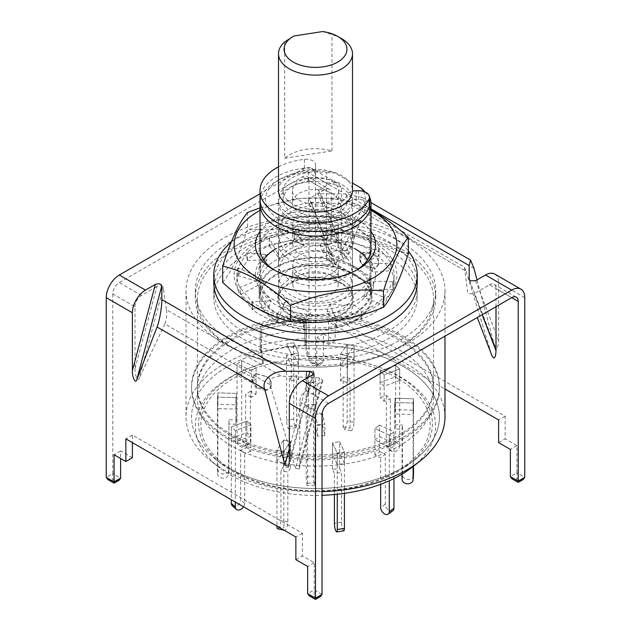 <?xml version="1.0" encoding="UTF-8"?>
<svg xmlns="http://www.w3.org/2000/svg" width="631" height="631" viewBox="0 0 631 631"><rect width="100%" height="100%" fill="white"/><g stroke="black" fill="none" stroke-linecap="round" stroke-linejoin="round"><path stroke-width="0.47" stroke-dasharray="3.15 2.37" d="M342.27 283.532A37.86 21.856 0 0 0 305.049 277.979A37.86 21.856 0 0 0 278.61 294.085A37.86 21.856 0 0 0 288.73 314.443A37.86 21.856 0 0 0 333.838 318.103A37.86 21.856 0 0 0 352.39 294.085A37.86 21.856 0 0 0 342.27 283.532M359.733 259.246C359.867 262.22 361.524 264.357 364.718 265.667A118.084 68.18 0 0 1 373.41 268.222L374.893 268.443L378.072 264.641L378.072 261.849C377.985 258.836 376.431 256.58 373.41 255.074A118.084 68.18 180 0 0 364.718 252.518L360.017 254.798L359.733 259.246L360.364 253.875L365.057 251.588L364.718 252.518M398.997 340.062A118.084 68.18 0 0 0 270.313 325.28A118.084 68.18 0 0 0 197.416 388.262A118.084 68.18 0 0 0 232.003 436.471A118.084 68.18 0 0 0 360.687 451.252A118.084 68.18 0 0 0 433.584 388.262A118.084 68.18 0 0 0 398.997 340.062M232.003 347.192A118.084 68.18 180 0 1 197.416 298.984A118.084 68.18 180 0 1 270.313 236.002A118.084 68.18 180 0 1 398.997 250.775A118.084 68.18 180 0 1 433.584 298.984A118.084 68.18 180 0 1 360.687 361.973A118.084 68.18 180 0 1 232.003 347.192M400.511 241.783A120.221 69.41 0 0 0 269.492 226.734A120.221 69.41 0 0 0 195.279 290.859A120.221 69.41 0 0 0 230.489 339.943A120.221 69.41 0 0 0 361.508 354.985A120.221 69.41 0 0 0 435.721 290.859A120.221 69.41 0 0 0 400.511 241.783M400.511 248.575A120.221 69.41 0 0 0 269.492 233.533A120.221 69.41 0 0 0 195.279 297.658A120.221 69.41 0 0 0 230.489 346.734A120.221 69.41 0 0 0 361.508 361.784A120.221 69.41 0 0 0 435.721 297.658A120.221 69.41 0 0 0 400.511 248.575M263.506 363.338A116.901 67.493 0 0 0 252.558 366.911A116.901 67.493 0 0 0 221.402 463.832A116.901 67.493 0 0 0 232.839 471.515A116.901 67.493 0 0 0 409.598 463.832A116.901 67.493 0 0 0 398.161 376.068A116.901 67.493 0 0 0 378.442 366.911A116.901 67.493 0 0 0 308.173 356.428L306.319 345.607A123.921 71.548 180 0 1 403.122 366.366A123.921 71.548 180 0 1 439.421 416.957A123.921 71.548 180 0 1 415.253 459.407A123.921 71.548 180 0 1 227.878 467.547A123.921 71.548 180 0 1 215.747 459.407A123.921 71.548 180 0 1 191.579 416.957A123.921 71.548 180 0 1 261.66 352.516L263.506 363.338L262.654 363.716A120.158 69.371 0 0 0 250.807 367.558A120.158 69.371 0 0 0 218.776 467.177A120.158 69.371 0 0 0 230.536 475.072A120.158 69.371 0 0 0 322.023 495.288M412.224 467.177A120.158 69.371 0 0 0 400.464 376.967A120.158 69.371 0 0 0 380.193 367.558A120.158 69.371 0 0 0 307.313 356.807L304.86 342.459L304.86 319.814L304.86 338.689A129.473 74.75 0 0 0 260.201 345.599L260.201 326.724L261.66 329.871L261.415 351.995A124.843 72.076 180 0 1 306.074 345.086L306.319 322.962L304.86 319.814A129.473 74.75 0 0 0 260.201 326.724L260.201 349.369A129.473 74.75 180 0 0 186.027 416.957A129.473 74.75 180 0 0 211.282 461.308A129.473 74.75 180 0 0 223.95 469.811A129.473 74.75 180 0 0 322.023 491.612M261.66 329.871A123.921 71.548 180 0 1 306.319 322.962A123.921 71.548 0 0 0 261.66 329.871L261.66 352.516A123.921 71.548 180 0 1 306.319 345.607L306.319 322.962L304.86 319.814A129.473 74.75 180 0 0 260.201 326.724L261.66 329.871M227.878 438.853A123.921 71.548 180 0 1 191.579 388.262A123.921 71.548 180 0 1 268.08 322.165A123.921 71.548 180 0 1 403.122 337.68A123.921 71.548 180 0 1 439.421 388.262A123.921 71.548 180 0 1 362.92 454.367A123.921 71.548 180 0 1 227.878 438.853M354.732 275.006A55.489 32.031 180 0 1 370.989 297.658A55.489 32.031 180 0 1 336.733 327.252A55.489 32.031 180 0 1 276.268 320.311A55.489 32.031 180 0 1 260.011 297.658A55.489 32.031 180 0 1 294.267 268.057A55.489 32.031 180 0 1 354.732 275.006M260.153 201.762A55.489 32.031 180 0 1 276.268 181.373A55.489 32.031 180 0 1 326.511 172.626L326.511 259.459A55.489 32.031 180 0 1 354.732 268.207A55.489 32.031 180 0 1 369.884 284.502L369.884 197.669L364.947 191.934M289.345 214.595A36.992 21.359 180 0 1 278.508 199.491A36.992 21.359 180 0 1 301.342 179.764A36.992 21.359 180 0 1 341.655 184.394A36.992 21.359 180 0 1 352.492 199.491A36.992 21.359 180 0 1 329.658 219.225A36.992 21.359 180 0 1 289.345 214.595M407.05 238.005A129.473 74.75 180 0 1 444.973 290.859A129.473 74.75 180 0 1 365.049 359.915A129.473 74.75 180 0 1 223.95 343.714A129.473 74.75 180 0 1 186.027 290.859A129.473 74.75 180 0 1 265.951 221.804A129.473 74.75 180 0 1 407.05 238.005M304.86 342.459A129.473 74.75 180 0 1 407.05 364.103A129.473 74.75 180 0 1 444.973 416.957M262.654 363.716L260.201 349.369M307.313 356.807L308.173 356.428M369.884 284.502L326.511 259.459M326.511 172.626L334.856 172.918L352.492 183.1M363.432 191.406A49.936 28.829 180 0 1 337.277 225.441A49.936 28.829 180 0 1 274.808 216.204A49.936 28.829 180 0 1 280.188 179.109A49.936 28.829 180 0 1 334.856 172.918M271.267 385.667L270.983 387.324L266.282 389.611A118.084 68.18 0 0 1 257.59 387.048C254.585 385.557 253.023 383.301 252.928 380.272L252.928 377.488L256.107 373.686L257.59 373.907A118.084 68.18 180 0 0 266.282 376.462C269.469 377.756 271.125 379.894 271.267 382.883L270.92 386.598L270.92 382.938C270.794 379.965 269.129 377.827 265.943 376.518L266.282 376.462M266.282 389.611L265.943 390.542L270.636 388.254L270.92 386.598M257.59 373.907L257.101 373.915A119.007 68.708 0 0 0 265.943 376.518M257.101 373.915L255.618 373.694L252.439 377.496L252.928 377.488M252.928 380.272L252.439 381.163L252.439 377.496M252.439 381.163C252.526 384.176 254.08 386.432 257.101 387.939L257.59 387.048M265.943 390.542A119.007 68.708 180 0 1 257.101 387.939M364.718 265.667L365.057 265.612C361.878 264.31 360.222 262.173 360.08 259.191M359.733 256.454L360.08 255.523M373.41 255.074L373.899 254.19A119.007 68.708 0 0 0 365.057 251.588M373.899 254.19C376.904 255.681 378.458 257.937 378.561 260.966L378.072 261.849M378.072 264.641L378.561 264.626L378.561 260.966M378.561 264.626L375.382 268.427L373.41 268.222M365.057 265.612A119.007 68.708 180 0 1 373.899 268.207M260.011 199.491A55.489 32.031 180 0 1 276.268 176.846A55.489 32.031 180 0 1 304.402 168.106A9.244 5.34 180 0 1 315.5 173.336L315.5 176.073A9.244 5.34 180 0 1 308.307 181.278A32.37 18.685 0 0 0 292.61 186.279A32.37 18.685 0 0 0 283.13 199.491A32.37 18.685 0 0 0 303.117 216.756A32.37 18.685 0 0 0 338.39 212.71A32.37 18.685 0 0 0 347.058 203.647A9.244 5.34 180 0 1 349.535 201.06A9.244 5.34 180 0 1 356.073 199.491L358.479 199.491A11.098 6.405 180 0 1 369.577 205.903M278.508 166.86A55.489 32.031 180 0 1 304.402 159.351A9.244 5.34 180 0 1 315.5 164.581L315.5 173.336M347.058 203.647L347.058 194.884A9.244 5.34 180 0 1 349.535 192.297A9.244 5.34 180 0 1 352.484 191.154M347.058 194.884A32.37 18.685 180 0 1 338.39 203.947A32.37 18.685 180 0 1 303.117 208.001A32.37 18.685 180 0 1 283.13 190.736A32.37 18.685 180 0 1 292.61 177.524A32.37 18.685 180 0 1 308.307 172.515L308.307 181.278M315.5 176.073L315.5 167.31A9.244 5.34 180 0 1 308.307 172.515M315.5 167.31L315.5 164.581M308.48 382.465L306.224 371.872L313.568 371.351L313.568 476.437A5.545 0.552 -94.1 0 0 314.246 484.151A5.545 0.552 -94.1 0 0 314.64 485.152A5.545 0.552 -94.1 0 0 314.924 482.802L314.924 404.274L315.823 408.509L308.48 409.03L308.48 382.465L315.823 381.944L315.823 408.509M306.224 371.872L306.224 476.957A5.545 0.552 -94.1 0 0 306.903 484.671A5.545 0.552 -94.1 0 0 307.297 485.673A5.545 0.552 -94.1 0 0 307.581 483.322L307.581 404.794L314.924 404.274M313.568 371.351L315.823 381.944M308.48 409.03L307.581 404.794M298.51 379.649L298.51 353.084L293.723 342.767L286.577 343.871L293.723 342.767L293.723 419.165A5.545 1.175 -98.8 0 0 295.158 426.793A5.545 1.175 -98.8 0 0 296.01 427.747A5.545 1.175 -98.8 0 0 296.594 425.357L296.594 375.524L298.51 379.649L291.364 380.753L291.364 354.188L298.51 353.084L291.364 354.188L286.577 343.871L291.364 354.188L291.364 365.649L286.577 355.34L293.723 354.228L298.51 364.544L291.364 365.649M286.577 355.34L286.577 420.278A5.545 1.175 -98.8 0 0 288.012 427.897A5.545 1.175 -98.8 0 0 288.864 428.851A5.545 1.175 -98.8 0 0 289.448 426.461L289.448 376.628L296.594 375.524M291.364 380.753L289.448 376.628M232.003 446.156A118.084 68.18 180 0 1 197.416 397.948A118.084 68.18 180 0 1 270.313 334.958A118.084 68.18 180 0 1 398.997 349.74A118.084 68.18 180 0 1 433.584 397.948A118.084 68.18 180 0 1 360.687 460.93A118.084 68.18 180 0 1 232.003 446.156M232.003 434.964A118.084 68.18 180 0 1 197.416 386.756A118.084 68.18 180 0 1 270.313 323.766A118.084 68.18 180 0 1 398.997 338.547A118.084 68.18 180 0 1 433.584 386.756A118.084 68.18 180 0 1 360.687 449.745A118.084 68.18 180 0 1 232.003 434.964M403.122 336.165A123.921 71.548 180 0 1 439.421 386.756A123.921 71.548 180 0 1 362.92 452.853A123.921 71.548 180 0 1 227.878 437.346A123.921 71.548 180 0 1 191.579 386.756A123.921 71.548 180 0 1 268.08 320.658A123.921 71.548 180 0 1 403.122 336.165M261.66 352.516A123.921 71.548 0 0 0 191.579 416.957A123.921 71.548 0 0 0 227.87 467.547L234.416 471.325A114.676 66.208 0 0 0 396.583 471.325A114.676 66.208 0 0 0 396.583 377.693A114.676 66.208 0 0 0 234.416 377.693A114.676 66.208 0 0 0 234.416 471.325L227.878 467.547A123.921 71.548 0 0 0 403.13 467.547A123.921 71.548 0 0 0 439.421 416.957A123.921 71.548 0 0 0 403.122 366.366A123.921 71.548 0 0 0 306.319 345.607M304.86 338.689L306.074 345.086M261.415 351.995L260.201 345.599M380.122 382.631L395.629 376.817L395.629 365.357L380.122 371.17L395.629 365.357L399.66 368.938L384.153 374.751L380.122 371.17L384.153 374.751L384.153 386.211L380.122 382.631L380.122 371.17L380.122 397.735L386.33 395.408L390.352 398.989L384.153 401.316L380.122 397.735M395.038 409.677L395.038 398.216L413.51 398.776L413.124 403.035L394.651 402.483L394.651 413.944L395.038 409.677L413.51 410.237L413.124 414.504L394.651 413.944M379.578 436.62L379.578 425.152L393.949 431.872L389.295 435.193L374.917 428.473L379.578 425.152L374.917 428.473L374.917 439.933L379.578 436.62L393.949 443.341L389.295 446.653L374.917 439.933M339.636 453.168L339.636 441.7L344.423 452.017L337.277 453.121L332.49 442.812L339.636 441.7L332.49 442.812L332.49 454.273L339.636 453.168L344.423 463.477L337.277 464.582L332.49 454.273M290.481 453.003L290.481 441.534L283.847 451.504L276.946 449.974L283.571 440.004L290.481 441.534L283.571 440.004L283.571 451.465L290.481 453.003L283.847 462.965L276.946 461.435L283.571 451.465M250.878 436.187L250.878 424.718L235.371 430.539L231.34 426.958L246.847 421.137L250.878 424.718L246.847 421.137L246.847 432.598L250.878 436.187L235.371 442L231.34 438.419L246.847 432.598M235.962 409.14L235.962 397.68L217.49 397.12L217.876 392.853L236.349 393.413L235.962 409.14L217.49 408.58L217.876 404.313L236.349 404.873M251.422 382.197L251.422 370.736L237.051 364.016L241.705 360.695L256.083 367.416L251.422 370.736L256.083 367.416L256.083 378.876L251.422 382.197L237.051 375.477L241.705 372.156L256.083 378.876M293.723 354.228L293.723 342.767L298.51 353.084L298.51 364.544M340.519 365.814L340.519 354.354L347.153 344.384L354.054 345.914L347.429 355.884L340.519 354.354L347.429 355.884L347.429 367.345L340.519 365.814L347.153 355.845L354.054 357.383L347.429 367.345M315.208 414.102L322.551 413.581L324.807 424.182L317.464 424.702L315.208 414.102L315.208 425.57L322.551 425.049L324.807 435.642L317.464 436.163L315.208 425.57M315.792 381.787L308.449 382.307L306.193 371.706L313.536 371.186L315.792 381.787L315.792 393.247L308.449 393.768L306.193 383.175L313.536 382.654L315.792 393.247M313.536 382.654L313.536 371.186M306.193 383.175L306.193 371.706M308.449 382.307L308.449 393.768M317.464 436.163L317.464 424.702M324.807 435.642L324.807 424.182M322.551 413.581L322.551 425.049M347.153 355.845L347.153 344.384L354.054 345.914L354.054 357.383M237.051 375.477L237.051 364.016L241.705 360.695L241.705 372.156M217.49 408.58L217.876 392.853L217.876 404.313M235.371 442L235.371 430.539L231.34 426.958L231.34 438.419M283.847 462.965L283.847 451.504L276.946 449.974L276.946 461.435M344.423 463.477L344.423 452.017L337.277 453.121L337.277 464.582M393.949 443.341L393.949 431.872L389.295 435.193L389.295 446.653M413.51 410.237L413.51 398.776L413.124 403.035L413.124 414.504M395.629 376.817L399.66 380.398L384.153 386.211M384.153 401.316L384.153 374.751L399.66 368.938L399.66 445.336L395.629 441.755L395.629 365.357L399.66 368.938L399.66 380.398M347.429 382.449L347.429 355.884L354.054 345.914L354.054 422.313A5.545 1.625 -77.5 0 1 352.066 429.837A5.545 1.625 -77.5 0 1 350.868 430.721A5.545 1.625 -77.5 0 1 350.079 428.299L350.079 378.458L347.429 382.449L340.519 380.919L340.519 354.354L347.153 344.384L347.153 420.782A5.545 1.625 -77.5 0 1 345.157 428.307A5.545 1.625 -77.5 0 1 343.958 429.19A5.545 1.625 -77.5 0 1 343.169 426.769L343.169 376.928L350.079 378.458M340.519 380.919L343.169 376.928M399.66 445.336A5.545 3.802 -48.4 0 1 395.006 451.615A5.545 3.802 -48.4 0 1 391.323 451.228A5.545 3.802 -48.4 0 1 390.352 448.822L390.352 398.989M395.629 441.755A5.545 3.802 -48.4 0 1 390.975 448.026A5.545 3.802 -48.4 0 1 387.292 447.647A5.545 3.802 -48.4 0 1 386.33 445.241L386.33 395.408M413.494 475.506A5.545 4.527 5.2 0 1 407.965 479.536A5.545 4.527 5.2 0 1 402.428 474.835L402.428 425.002L402.042 429.269L394.651 429.041L395.038 398.216L413.51 398.776L413.51 466.175M394.651 429.041L394.651 402.483L413.124 403.035L413.124 466.475M395.038 424.781L402.428 425.002M402.042 474.149L402.042 429.269M392.861 510.779A5.545 3.518 54.5 0 1 389.635 510.787A5.545 3.518 54.5 0 1 385.328 504.24L385.328 454.407L380.667 457.727L374.917 455.038L379.578 451.717L379.578 425.152L393.949 431.872L393.949 478.566M374.917 455.038L374.917 428.473L389.295 435.193L389.295 480.767M379.578 451.717L385.328 454.407M380.667 484.3L380.667 457.727M343.84 530.805A5.545 1.175 81.2 0 1 342.988 529.851A5.545 1.175 81.2 0 1 341.552 522.231L341.552 472.39L334.406 473.495L332.49 469.369L339.636 468.265L339.636 441.7L344.423 452.017L344.423 493.355M332.49 469.369L332.49 442.812L337.277 453.121L337.277 494.247M339.636 468.265L341.552 472.39M334.406 494.53L334.406 473.495M277.735 528.802A5.545 1.625 102.5 0 0 278.934 527.918A5.545 1.625 102.5 0 0 280.921 520.394L280.921 470.56L283.571 466.569L290.481 468.099L290.481 441.534L283.847 451.504L283.847 527.902A5.545 1.625 102.5 0 0 284.636 530.332A5.545 1.625 102.5 0 0 285.843 529.448A5.545 1.625 102.5 0 0 287.831 521.924L287.831 472.091L280.921 470.56M283.571 466.569L283.571 440.004L276.946 449.974L276.946 526.096M290.481 468.099L287.831 472.091M232.303 505.754A5.545 3.802 131.6 0 0 235.994 506.141A5.545 3.802 131.6 0 0 240.648 499.862L240.648 450.029L246.847 447.702L250.878 451.283L250.878 424.718L235.371 430.539L235.371 502.095M246.847 447.702L246.847 421.137L231.34 426.958L231.34 499.768M243.55 506.819A5.545 3.802 131.6 0 0 244.67 503.443L244.67 453.61L240.648 450.029M250.878 451.283L244.67 453.61M236.349 419.978L236.349 393.413L217.876 392.853L217.876 469.251A5.545 4.527 -174.8 0 0 223.421 473.952A5.545 4.527 -174.8 0 0 228.943 469.921A5.545 4.527 -174.8 0 0 228.958 469.59L228.958 419.749L236.349 419.978L235.962 424.245L235.962 397.68L217.49 397.12L217.49 473.518A5.545 4.527 -174.8 0 0 223.035 478.219A5.545 4.527 -174.8 0 0 228.556 474.189A5.545 4.527 -174.8 0 0 228.572 473.857L228.958 419.749M235.962 424.245L228.572 424.016M256.083 393.981L256.083 367.416L241.705 360.695L241.705 437.094A5.545 3.518 -125.5 0 0 246.019 443.64A5.545 3.518 -125.5 0 0 249.237 443.632A5.545 3.518 -125.5 0 0 250.333 441.132L250.333 391.291L256.083 393.981L251.422 397.301L251.422 370.736L237.051 364.016L237.051 440.414A5.545 3.518 -125.5 0 0 241.365 446.961A5.545 3.518 -125.5 0 0 244.583 446.953A5.545 3.518 -125.5 0 0 245.672 444.445L245.672 394.612L250.333 391.291M251.422 397.301L245.672 394.612M322.615 31.55L331.953 34.634A36.992 21.359 180 0 1 341.655 38.665M278.508 190.736A36.992 21.359 180 0 1 301.342 171.001A36.992 21.359 180 0 1 341.655 175.631A36.992 21.359 180 0 1 352.492 190.736M331.851 181.294A23.118 13.346 180 0 1 338.618 190.736A23.118 13.346 180 0 1 324.35 203.064A23.118 13.346 180 0 1 299.149 200.177A23.118 13.346 180 0 1 292.382 190.736A23.118 13.346 180 0 1 306.65 178.407A23.118 13.346 180 0 1 331.851 181.294M331.851 193.378A23.118 13.346 180 0 1 338.618 202.819A23.118 13.346 180 0 1 324.35 215.147A23.118 13.346 180 0 1 299.149 212.253A23.118 13.346 180 0 1 292.382 202.819A23.118 13.346 180 0 1 306.65 190.483A23.118 13.346 180 0 1 331.851 193.378M341.655 187.715A36.992 21.359 180 0 1 352.492 202.819A36.992 21.359 180 0 1 329.658 222.546A36.992 21.359 180 0 1 289.345 217.916A36.992 21.359 180 0 1 278.508 202.819A36.992 21.359 180 0 1 301.342 183.085A36.992 21.359 180 0 1 341.655 187.715M341.655 208.861A36.992 21.359 180 0 1 352.492 223.958A36.992 21.359 180 0 1 329.658 243.692A36.992 21.359 180 0 1 289.345 239.062A36.992 21.359 180 0 1 278.508 223.958A36.992 21.359 180 0 1 301.342 204.231A36.992 21.359 180 0 1 341.655 208.861M331.52 214.714A22.661 13.077 180 0 1 338.161 223.958A22.661 13.077 180 0 1 324.168 236.041A22.661 13.077 180 0 1 299.48 233.21A22.661 13.077 180 0 1 292.839 223.958A22.661 13.077 180 0 1 306.832 211.874A22.661 13.077 180 0 1 331.52 214.714M331.52 235.095A22.661 13.077 180 0 1 338.161 244.347A22.661 13.077 180 0 1 324.168 256.431A22.661 13.077 180 0 1 299.48 253.599A22.661 13.077 180 0 1 292.839 244.347A22.661 13.077 180 0 1 306.832 232.263A22.661 13.077 180 0 1 331.52 235.095M341.655 229.242A36.992 21.359 180 0 1 352.492 244.347A36.992 21.359 180 0 1 329.658 264.081A36.992 21.359 180 0 1 289.345 259.451A36.992 21.359 180 0 1 278.508 244.347A36.992 21.359 180 0 1 301.342 224.612A36.992 21.359 180 0 1 341.655 229.242M341.655 249.332A36.992 21.359 180 0 1 352.492 264.428A36.992 21.359 180 0 1 329.658 284.163A36.992 21.359 180 0 1 289.345 279.533A36.992 21.359 180 0 1 278.508 264.428A36.992 21.359 180 0 1 301.342 244.702A36.992 21.359 180 0 1 341.655 249.332M331.52 255.184A22.661 13.077 180 0 1 338.161 264.428A22.661 13.077 180 0 1 324.168 276.52A22.661 13.077 180 0 1 299.48 273.68A22.661 13.077 180 0 1 292.839 264.428A22.661 13.077 180 0 1 306.832 252.345A22.661 13.077 180 0 1 331.52 255.184M331.52 275.566A22.661 13.077 180 0 1 338.161 284.818A22.661 13.077 180 0 1 324.168 296.901A22.661 13.077 180 0 1 299.48 294.07A22.661 13.077 180 0 1 292.839 284.818A22.661 13.077 180 0 1 306.832 272.734A22.661 13.077 180 0 1 331.52 275.566M341.655 269.721A36.992 21.359 180 0 1 352.492 284.818A36.992 21.359 180 0 1 329.658 304.552A36.992 21.359 180 0 1 289.345 299.922A36.992 21.359 180 0 1 278.508 284.818A36.992 21.359 180 0 1 301.342 265.091A36.992 21.359 180 0 1 341.655 269.721M289.345 314.088A36.992 21.359 0 0 0 329.658 318.718A36.992 21.359 0 0 0 352.492 298.984A36.992 21.359 0 0 0 341.655 283.887A36.992 21.359 0 0 0 301.342 279.257A36.992 21.359 0 0 0 278.508 298.984A36.992 21.359 0 0 0 289.345 314.088M284.684 158.231L331.953 150.919A36.992 21.359 0 0 0 284.684 158.231L284.684 41.946M331.953 150.919L331.953 34.634M292.847 36.637L294.03 35.975M321.053 193.827L318.513 193.228L317.567 192.226L318.679 190.112L341.671 249.773L342.941 258.095L344.281 260.114L346.08 258.757L366.335 206.179L362.036 197.44L344.936 193.827L321.053 193.827L346.08 258.757M361.05 210.683L358.865 206.29L464.503 267.284L466.151 271.354L361.05 210.683L335.455 264.831L333.823 265.817L332.482 263.79L331.204 255.476L331.204 193.449L308.977 180.616A9.244 5.34 -60 0 0 307.06 176.38L329.287 189.213A9.244 5.34 -60 0 1 331.204 193.449M329.287 189.213A9.244 5.34 -60 0 0 324.665 189.671L309.277 198.56L308.157 200.674L309.103 201.675L311.343 202.267L349.613 204.073L358.865 206.29M477.036 279.904L494.199 344.274L495.998 347.705C497.575 348.052 498.443 345.614 498.608 340.385L498.608 282.546A18.496 10.68 -60 0 0 494.783 274.083M492.038 355.916L477.249 317.535M464.503 267.284L467.642 292.5L468.659 293.794L474.062 293.699L482.155 314.703M369.884 283.753L326.511 258.71A55.489 32.031 0 0 0 260.011 290.102A55.489 32.031 0 0 0 276.268 312.755A55.489 32.031 0 0 0 336.733 319.704A55.489 32.031 0 0 0 370.989 290.102A55.489 32.031 0 0 0 369.884 283.753L369.884 276.197L326.511 251.154A55.489 32.031 0 0 0 260.011 282.554A55.489 32.031 0 0 0 276.268 305.207A55.489 32.031 0 0 0 336.733 312.148A55.489 32.031 0 0 0 370.989 282.554A55.489 32.031 0 0 0 369.884 276.197M318.679 190.112L328.593 184.386A18.496 10.68 -60 0 1 337.837 183.471A18.496 10.68 -60 0 1 341.671 191.934L341.671 249.773M314.206 363.353L315.516 362.604L315.516 356.562L323.356 361.09L321.826 363.227L316.817 364.868L314.206 363.353L310.507 362.47L308.977 360.333L316.817 364.868C316.817 366.493 316.817 366.493 316.817 364.868C316.817 366.493 316.817 366.493 316.817 364.868L323.356 361.09L323.356 333.894L335.132 340.693L335.132 318.04L505.147 416.2L505.147 438.853L516.923 445.644L516.923 472.84L510.376 476.618M308.977 180.616L308.977 360.333L315.516 356.562L315.516 176.838A18.496 10.68 -60 0 0 311.682 168.367L337.837 183.471M328.593 184.386L302.43 169.289L260.011 193.78M489.459 284.81A9.244 5.34 -60 0 1 494.081 284.352A9.244 5.34 -60 0 1 495.998 288.588L511.686 297.651L489.459 284.81L474.062 293.699M328.57 403.375L306.335 390.534L321.723 381.652L322.883 380.343L319.657 377.945L281.387 376.131L166.489 309.797L163.358 287.704C162.206 285.796 160.061 285.401 156.938 286.513L135.002 368.756L135.002 306.721L112.775 293.888A9.244 5.34 -60 0 1 119.314 282.562L302.43 176.838A9.244 5.34 -60 0 1 307.06 176.38M135.002 306.721A9.244 5.34 120 0 1 141.541 295.395L156.938 286.513M302.43 169.289A18.496 10.68 -60 0 1 311.682 168.367M316.817 364.868L316.817 337.672L328.593 344.463L328.593 321.81L444.973 389.004M495.998 306.705L495.998 288.588M466.151 271.354L491.746 355.072M319.657 377.945L295.545 468.344L269.95 384.634C269.161 379.144 272.978 376.313 281.387 376.131M269.95 384.634L164.849 323.955C166.466 319.854 167.018 315.137 166.489 309.797M135.002 368.756C134.616 374.917 138.015 382.41 139.254 378.111L163.358 287.704M164.849 323.955L139.254 378.111M295.545 468.344L299.244 469.007L299.796 463.895L299.796 401.86A9.244 5.34 120 0 1 306.335 390.534M320.493 596.563L315.484 598.196L312.873 596.689L314.183 595.932L314.183 562.694L302.407 555.903L302.407 533.25L132.392 435.09L132.392 442.639M132.392 457.743L120.624 450.944L120.624 458.492M112.775 293.888L112.775 473.613L106.237 477.391M498.608 442.623L505.147 438.853M516.923 445.644L510.376 449.422M295.868 559.673L302.407 555.903M314.183 562.694L307.644 566.472M326.511 258.71L326.511 251.154M323.356 333.894L316.817 337.672M335.132 340.693L328.593 344.463M120.624 450.944L114.077 454.722M132.392 435.09L125.853 438.86M302.407 533.25L295.868 537.02M335.132 318.04L328.593 321.81M505.147 416.2L498.608 419.97M119.085 480.278L114.077 481.918L111.466 480.404L107.767 479.521M111.466 480.404L112.775 479.655L112.775 473.613L120.624 478.14M523.233 479.505L518.225 481.145L515.614 479.639L511.915 478.755M515.614 479.639L516.923 478.882L516.923 472.84L524.763 477.375M312.873 596.689L309.174 595.806M355.387 274.627A56.411 32.567 0 0 0 293.912 267.568A56.411 32.567 0 0 0 259.089 297.658A56.411 32.567 0 0 0 275.613 320.682A56.411 32.567 0 0 0 337.088 327.741A56.411 32.567 0 0 0 371.911 297.658A56.411 32.567 0 0 0 355.387 274.627M355.387 267.079A56.411 32.567 0 0 0 293.912 260.011A56.411 32.567 0 0 0 259.089 290.102A56.411 32.567 0 0 0 275.613 313.134A56.411 32.567 0 0 0 337.088 320.193A56.411 32.567 0 0 0 371.911 290.102A56.411 32.567 0 0 0 355.387 267.079M243.566 331.63A101.725 58.73 0 0 0 354.433 344.368A101.725 58.73 0 0 0 417.225 290.102A101.725 58.73 0 0 0 387.434 248.575A101.725 58.73 0 0 0 276.567 235.844A101.725 58.73 0 0 0 213.775 290.102A101.725 58.73 0 0 0 243.566 331.63M243.566 339.186A101.725 58.73 0 0 0 354.433 351.917A101.725 58.73 0 0 0 417.225 297.658A101.725 58.73 0 0 0 387.434 256.123A101.725 58.73 0 0 0 276.567 243.392A101.725 58.73 0 0 0 213.775 297.658A101.725 58.73 0 0 0 243.566 339.186M417.225 282.554A101.725 58.73 0 0 0 348.762 227.05A101.725 58.73 0 0 0 213.775 282.554M231.301 242.044A101.725 58.73 180 0 1 348.762 219.501A101.725 58.73 180 0 1 408.328 250.988M285.938 300.419L283.248 306.5L296.452 314.546L307.723 319.452L310.87 312.605L296.452 306.587L285.938 300.419L277.238 314.364L303.314 319.838A78.607 45.385 0 0 0 336.836 318.679L361.792 311.682A78.607 45.385 0 0 0 384.082 297.177L393.152 282.041A78.607 45.385 0 0 0 394.107 275.006A78.607 45.385 0 0 0 391.157 262.685L379.026 248.275A78.607 45.385 0 0 0 353.904 235.402L327.686 230.165A78.607 45.385 0 0 0 294.164 231.325L269.208 238.329A78.607 45.385 0 0 0 246.918 252.826L237.848 267.97A78.607 45.385 0 0 0 236.893 275.006A78.607 45.385 0 0 0 239.843 287.326L251.974 301.728A78.607 45.385 0 0 0 277.096 314.601L277.096 322.149L277.096 314.601M361.792 311.682L361.792 319.231A78.607 45.385 0 0 0 384.082 304.726L384.082 297.177M361.792 319.231L361.602 319.01C358.582 316.249 354.985 314.199 350.828 312.866L353.297 304.67C346.482 305.443 338.752 305.223 330.092 304C331.701 309.521 333.886 314.341 336.654 318.458L336.836 326.235L336.836 318.679M330.092 304L327 311.462C330.1 316.991 333.31 321.842 336.654 326.006L361.602 319.01L361.602 311.454C358.944 308.504 356.176 306.24 353.297 304.67M303.314 319.838L303.314 327.386A78.607 45.385 0 0 0 336.836 326.235M303.314 327.386L307.723 319.452M283.248 306.5L277.238 321.913L303.456 327.15L303.456 319.601L310.87 312.605M251.974 301.728L251.974 309.285A78.607 45.385 0 0 0 277.096 322.149M251.974 309.285L269.169 306.516L271.164 300.892C265.391 294.401 261.368 287.389 259.096 279.864L240.23 287.215L240.23 294.764L239.843 287.326M259.096 279.864L258.387 285.125L240.23 294.764L252.361 309.174L252.361 301.618L271.164 300.892M237.848 267.97L237.848 275.518A78.607 45.385 0 0 0 236.893 282.554A78.607 45.385 0 0 0 239.843 294.874M237.848 275.518L257.763 281.631L257.424 276.402C258.158 268.703 260.784 261.36 265.296 254.372L247.32 252.913L247.32 260.461L246.918 260.382L246.918 252.826M265.296 254.372L266.984 259.862L247.32 260.461L238.25 275.597L238.25 268.049L257.424 276.402M269.208 238.329L269.208 245.877A78.607 45.385 0 0 0 246.918 260.382M269.208 245.877L280.172 259.373L277.703 253.473C284.518 247.581 292.248 242.714 300.908 238.873L294.346 231.545L294.346 239.102L294.164 231.325M300.908 238.873L304 245.506C300.9 244 297.69 241.862 294.346 239.102L269.398 246.098L269.398 238.55L277.703 253.473M327.686 230.165L327.686 237.721A78.607 45.385 0 0 0 294.164 238.873M327.686 237.721L327.544 237.958C325.517 242.241 324.097 247.178 323.277 252.786L320.13 245.538C329.027 243.408 337.34 242.375 345.062 242.454C348.564 240.853 351.459 238.581 353.762 235.639L353.762 243.195L353.904 235.402M345.062 242.454L347.752 250.475C349.874 248.732 351.877 246.303 353.762 243.195L327.544 237.958L327.544 230.402C324.949 234.779 322.473 239.827 320.13 245.538M379.026 248.275L379.026 255.823A78.607 45.385 0 0 0 353.904 242.959M379.026 255.823L378.639 255.934C372.747 258.324 367.147 261.589 361.831 265.722L359.836 257.251C365.609 258.623 369.632 260.54 371.904 263.009C378.458 263.821 384.744 263.742 390.77 262.788L390.77 270.344L391.157 262.685M371.904 263.009L372.613 271.843C378.71 272.071 384.76 271.567 390.77 270.344L378.639 255.934L378.639 248.385C372.306 250.625 366.035 253.575 359.836 257.251M393.152 282.041L393.152 289.59A78.607 45.385 0 0 0 394.107 282.554A78.607 45.385 0 0 0 391.157 270.234M393.152 289.59L392.75 289.511C386.44 288.982 379.941 289.345 373.236 290.615L373.576 281.741C372.842 284.321 370.216 286.577 365.704 288.509C371.478 292.263 377.464 295.127 383.68 297.098L383.68 304.647L384.082 304.726M365.704 288.509L364.016 297.106C370.515 300.34 377.07 302.856 383.68 304.647L392.75 289.511L392.75 281.954C386.393 281.158 379.996 281.087 373.576 281.741M327 311.462C335.747 312.984 343.69 313.457 350.828 312.866M258.387 285.125C260.177 292.737 263.766 299.867 269.169 306.516M266.984 259.862C262.062 266.724 258.986 273.98 257.763 281.631M304 245.506C295.253 249.103 287.31 253.725 280.172 259.373M347.752 250.475C340.306 250.191 332.143 250.964 323.277 252.786M372.613 271.843C370.823 269.35 367.234 267.315 361.831 265.722M364.016 297.106C368.938 295.363 372.014 293.202 373.236 290.615M354.732 248.575L358.006 250.46L354.732 248.575A55.489 32.031 0 0 0 276.268 248.575L272.994 250.46A60.111 34.705 0 0 0 272.994 299.544A60.111 34.705 0 0 0 358.006 299.544A60.111 34.705 0 0 0 358.006 250.46A60.111 34.705 0 0 0 272.994 250.46M263.6 259.901A55.489 32.031 0 0 0 260.011 271.227A55.489 32.031 0 0 0 276.268 293.88A55.489 32.031 0 0 0 336.733 300.821A55.489 32.031 0 0 0 370.989 271.227A55.489 32.031 0 0 0 367.4 259.901M356.302 270.281A55.489 32.031 180 0 1 354.732 271.227A55.489 32.031 180 0 1 276.268 271.227L276.268 271.227A55.489 32.031 180 0 1 274.698 270.281M260.011 297.658L260.011 248.575A55.489 32.031 180 0 1 294.267 218.981A55.489 32.031 180 0 1 354.732 225.922A55.489 32.031 180 0 1 370.989 248.575L370.989 297.658M276.268 271.227L272.994 269.342L276.268 271.227M260.011 231.451A60.111 34.705 180 0 1 358.006 220.258A60.111 34.705 180 0 1 370.989 231.451M373.047 241.783A81.383 46.986 180 0 1 373.047 308.228A81.383 46.986 180 0 1 257.953 308.228A81.383 46.986 180 0 1 257.953 241.783A81.383 46.986 180 0 1 373.047 241.783M222.672 282.42C230.938 272.568 239.228 254.703 247.541 228.824C278.405 232.019 309.348 227.231 340.377 214.469C351.467 224.746 362.793 233.312 374.357 240.151C385.935 246.674 397.262 251.193 408.328 253.701M260.011 210.431A81.383 46.986 180 0 1 370.989 210.431M370.989 209.815L340.377 198.142L300.671 198.355L260.39 207.733M247.541 212.505L247.541 228.824M340.377 198.142L340.377 214.469M341.655 279.32A36.992 21.359 0 0 0 301.342 274.69A36.992 21.359 0 0 0 278.508 294.425A36.992 21.359 0 0 0 289.345 309.521A36.992 21.359 0 0 0 329.658 314.151A36.992 21.359 0 0 0 352.492 294.425A36.992 21.359 0 0 0 341.655 279.32M304.402 168.106L304.402 159.351M356.073 190.736L356.073 199.491M358.479 199.491L358.479 190.736M306.224 476.957L313.568 476.437M307.581 483.322L314.924 482.802M293.723 419.165L286.577 420.278M289.448 426.461L296.594 425.357M354.054 422.313L347.153 420.782M343.169 426.769L350.079 428.299M386.33 445.241L390.352 448.822M402.428 474.835L402.042 479.103M385.328 504.24L380.667 507.561M341.552 522.231L334.406 523.336M277.727 526.546L283.847 527.902M287.831 521.924L280.921 520.394M244.67 503.443L240.648 499.862M217.876 469.251L217.49 473.518M228.572 473.857L228.958 469.59M241.705 437.094L237.051 440.414M245.672 444.445L250.333 441.132M331.204 255.476L309.277 198.56M498.608 340.385L475.616 280.716M473.944 268.309L366.335 206.179M524.763 297.651L498.608 282.546M341.671 191.934L315.516 176.838M370.989 208.861L344.936 193.827M464.511 270.407L349.613 204.073M469.535 280.251L494.199 344.274M141.541 295.395L119.314 282.562M324.665 189.671L302.43 176.838M322.023 414.701L299.796 401.86M322.023 594.426L314.183 589.89L307.644 593.668M289.329 448.578L308.338 377.299M312.321 374.995L289.329 461.214M314.183 595.932L316.794 597.447M516.923 478.882L519.534 480.396M112.775 479.655L115.386 481.161M315.516 362.604L318.127 364.111M299.796 463.895L321.723 381.652M311.343 202.267L335.455 264.831M278.61 294.085L278.508 199.491M197.416 298.984L197.416 388.262M195.279 297.658L195.279 290.859M191.579 388.262L191.579 386.756M444.973 290.859L444.973 336.165M409.598 463.832L415.253 459.407M252.558 366.911L250.807 367.558M218.776 467.177L211.282 461.308M378.442 366.911L380.193 367.558M221.402 463.832L215.747 459.407M186.027 290.859L186.027 416.957M435.721 297.658L435.721 290.859M439.421 388.262L439.421 386.756M280.188 179.109L276.268 181.373M352.39 294.085L352.492 199.491M433.584 298.984L433.584 388.262M270.636 388.254L270.975 387.324M255.618 373.694L256.107 373.678M360.364 253.875L360.025 254.806M375.382 268.435L374.893 268.451M283.13 199.491L283.13 190.736M333.996 231.53C329.674 229.029 324.05 227.594 317.117 227.239L305.578 228.304C296.278 231.727 291.956 234.085 292.595 235.371L292.595 232.184C292.476 232.618 293.951 233.896 297.004 236.018C304.663 240.166 313.993 241.279 325.004 239.338C334.493 235.97 338.965 233.588 338.405 232.184L338.405 235.371C337.948 234.401 336.473 233.123 333.996 231.53M339.186 211.669C325.982 203.766 302.998 203.963 290.173 212.686C283.327 216.543 279.438 223.532 278.508 233.644C279.509 244.489 281.237 248.551 291.814 255.878C304.781 262.89 324.097 264.673 340.472 255.098C345.883 251.319 349.29 247.328 350.702 243.132C355.955 227.894 348.249 216.472 339.186 211.669M333.996 271.551C329.674 269.043 324.05 267.615 317.117 267.26L305.578 268.325C296.278 271.748 291.956 274.106 292.595 275.384L292.595 272.206C292.476 272.639 293.951 273.917 297.004 276.039C304.663 280.188 313.993 281.292 325.004 279.359C334.493 275.992 338.965 273.609 338.405 272.206L338.405 275.384C337.948 274.422 336.473 273.144 333.996 271.551M339.186 251.69C325.982 243.787 302.998 243.984 290.173 252.708C283.327 256.565 279.438 263.545 278.508 273.665C279.509 284.51 281.237 288.572 291.814 295.9C304.781 302.904 324.097 304.694 340.472 295.119C345.883 291.333 349.29 287.35 350.702 283.145C355.955 267.915 348.249 256.494 339.186 251.69M314.64 485.152L307.297 485.673M296.01 427.747L288.864 428.851M197.416 386.756L197.416 397.948M396.583 471.325L403.13 467.547M433.584 386.756L433.584 397.948M350.868 430.721L343.958 429.19M391.323 451.228L387.292 447.647M284.06 530.206L284.636 530.332M228.943 469.921L228.556 474.189M249.237 443.632L244.583 446.953M338.618 190.736L338.618 202.819M352.492 202.819L352.492 223.958M338.161 223.958L338.161 244.347M352.492 244.347L352.492 264.428M338.161 264.428L338.161 284.818M352.492 284.818L352.492 298.984M278.508 284.818L278.508 298.984M292.839 264.428L292.839 284.818M278.508 244.347L278.508 264.428M292.839 223.958L292.839 244.347M278.508 202.819L278.508 223.958M292.382 190.736L292.382 202.819M332.482 263.79L308.157 200.674M370.989 290.102L370.989 282.554M362.036 197.44L370.933 202.575M494.081 284.352L516.316 297.193M260.011 290.102L260.011 282.554M310.507 362.47L316.817 366.114L321.826 363.227M299.244 469.007L322.883 380.343M288.777 466.325L313.481 373.686M494.649 345.678L469.275 279.817M342.941 258.095L317.567 192.226M259.089 290.102L259.089 297.658M417.225 290.102L417.225 297.658M213.775 290.102L213.775 297.658M371.911 290.102L371.911 297.658M236.893 282.554L236.893 275.006M394.107 282.554L394.107 275.006M260.011 248.575L260.011 271.227M370.989 248.575L370.989 271.227M354.732 271.227L358.006 269.342"/><path stroke-width="0.95" d="M369.884 197.669A55.489 32.031 180 0 1 370.989 204.026A55.489 32.031 180 0 1 336.733 233.62A55.489 32.031 180 0 1 276.268 226.679A55.489 32.031 180 0 1 260.011 204.026A55.489 32.031 180 0 1 260.153 201.762M444.973 336.165L444.973 416.957A129.473 74.75 180 0 1 419.718 461.308A129.473 74.75 180 0 1 322.023 491.612M322.023 495.288A120.158 69.371 0 0 0 412.224 467.177L419.718 461.308M352.492 183.1L361.531 188.314L364.947 191.934M361.531 188.314A49.936 28.829 180 0 1 363.432 191.406M352.484 191.154A9.244 5.34 180 0 1 356.073 190.736L358.479 190.736A11.098 6.405 180 0 1 369.577 197.14L369.577 205.903A11.098 6.405 180 0 1 369.222 207.504A55.489 32.031 180 0 1 354.732 222.144A55.489 32.031 180 0 1 294.267 229.092A55.489 32.031 180 0 1 260.011 199.491L260.011 190.736A55.489 32.031 180 0 1 276.268 168.083A55.489 32.031 180 0 1 278.508 166.86M369.577 197.14A11.098 6.405 180 0 1 369.222 198.741A55.489 32.031 180 0 1 354.732 213.388A55.489 32.031 180 0 1 294.267 220.329A55.489 32.031 180 0 1 260.011 190.736M413.124 466.475L413.124 479.434A5.545 4.527 5.2 0 1 413.108 479.773A5.545 4.527 5.2 0 1 407.579 483.803A5.545 4.527 5.2 0 1 402.042 479.103L402.042 474.149M413.51 466.175L413.51 475.175A5.545 4.527 5.2 0 1 413.494 475.506L413.108 479.773M389.295 480.767L389.295 511.591A5.545 3.518 54.5 0 1 388.199 514.099A5.545 3.518 54.5 0 1 384.981 514.107A5.545 3.518 54.5 0 1 380.667 507.561L380.667 484.3M393.949 478.566L393.949 508.27A5.545 3.518 54.5 0 1 392.861 510.779L388.199 514.099M337.277 494.247L337.277 529.519A5.545 1.175 81.2 0 1 336.694 531.909A5.545 1.175 81.2 0 1 335.842 530.955A5.545 1.175 81.2 0 1 334.406 523.336L334.406 494.53M344.423 493.355L344.423 528.415A5.545 1.175 81.2 0 1 343.84 530.805L336.694 531.909M276.946 526.096L276.946 526.372A5.545 1.625 102.5 0 0 277.735 528.802L284.06 530.206M231.34 499.768L231.34 503.357A5.545 3.802 131.6 0 0 232.303 505.754L236.333 509.335A5.545 3.802 131.6 0 0 240.025 509.722A5.545 3.802 131.6 0 0 243.55 506.819M235.371 502.095L235.371 506.938A5.545 3.802 131.6 0 0 236.333 509.335M293.265 62.067A31.44 18.157 0 0 0 337.735 62.067A31.44 18.157 0 0 0 337.735 36.393L341.655 38.665A36.992 21.359 180 0 1 352.492 53.761A36.992 21.359 180 0 1 329.658 73.496A36.992 21.359 180 0 1 289.345 68.866A36.992 21.359 180 0 1 278.508 53.761A36.992 21.359 180 0 1 284.684 41.946L293.265 36.393A31.44 18.157 0 0 0 293.265 62.067M341.655 38.665L337.735 36.393A31.44 18.157 0 0 0 322.615 31.55L294.03 35.975A31.44 18.157 0 0 0 293.265 36.393M352.492 53.761L352.492 190.736A36.992 21.359 180 0 1 329.658 210.47A36.992 21.359 180 0 1 289.345 205.84A36.992 21.359 180 0 1 278.508 190.736L278.508 53.761M315.484 598.196L322.023 594.426L320.493 596.563L315.484 599.45L309.174 595.806L307.644 593.668L315.484 598.196C315.484 599.829 315.484 599.829 315.484 598.196C315.484 599.829 315.484 599.829 315.484 598.196L315.484 418.471A18.496 10.68 120 0 1 328.57 395.818L511.686 290.094L485.531 274.998L475.616 280.716L470.221 280.819L469.18 279.344L469.18 265.556L370.989 208.861M482.155 314.703L495.998 350.615C495.824 355.845 494.956 358.29 493.379 357.935L492.038 355.916L477.249 317.535M370.933 202.575L470.576 260.106L473.944 268.309L477.036 279.904M485.531 274.998A18.496 10.68 -60 0 1 494.783 274.083L520.938 289.179A18.496 10.68 120 0 1 524.763 297.651L524.763 477.375L523.233 479.505L518.225 482.399L511.915 478.755L510.376 476.618L518.225 481.145C518.225 482.778 518.225 482.778 518.225 481.145C518.225 482.778 518.225 482.778 518.225 481.145L524.763 477.375M260.011 193.78L119.314 275.013A18.496 10.68 -60 0 0 106.237 297.666L106.237 477.391L114.077 481.918C114.077 483.543 114.077 483.543 114.077 481.918C114.077 483.543 114.077 483.543 114.077 481.918L120.624 478.14L119.085 480.278L114.077 483.172L107.767 479.521L106.237 477.391M132.392 312.763A18.496 10.68 120 0 1 145.469 290.11L155.384 284.392C158.681 283.272 160.826 283.729 161.82 285.764L161.82 299.551C162.033 306.469 159.414 321.565 157.056 327.008L136.801 379.578C135.657 384.571 131.958 377.03 132.392 370.602L132.392 312.763L106.237 297.666M308.338 377.299L309.947 371.28L286.064 371.28L161.82 299.551M309.947 371.28L313.481 373.686L312.321 374.995L302.407 380.722A18.496 10.68 120 0 0 289.329 403.375L289.329 461.214L288.777 466.325L284.92 465.102L264.665 389.13C261.139 380.304 272.907 370.484 286.064 371.28M469.275 279.817L469.535 280.251M470.576 260.106L469.18 265.556M322.023 594.426L322.023 414.701A9.244 5.34 120 0 1 328.57 403.375L511.686 297.651A9.244 5.34 120 0 1 516.316 297.193A9.244 5.34 120 0 1 518.225 301.421L518.225 481.145M520.938 289.179A18.496 10.68 120 0 0 511.686 290.094M444.973 389.004L498.608 419.97L498.608 442.623L510.376 449.422L510.376 476.618M495.998 350.615L495.998 306.705M307.644 593.668L307.644 566.472L295.868 559.673L295.868 537.02L125.853 438.86L125.853 461.513L114.077 454.722L114.077 481.918M132.392 442.639L132.392 457.743L125.853 461.513M120.624 458.492L120.624 478.14M213.775 275.006L213.775 282.554A101.725 58.73 0 0 0 282.238 338.058A101.725 58.73 0 0 0 417.225 282.554L417.225 275.006A101.725 58.73 180 0 1 282.238 330.51A101.725 58.73 180 0 1 213.775 275.006A101.725 58.73 180 0 1 231.301 242.044M408.328 250.988A101.725 58.73 180 0 1 417.225 275.006M276.268 248.575A55.489 32.031 0 0 0 263.6 259.901M274.698 270.281A55.489 32.031 180 0 1 260.011 248.575L260.011 204.026M370.989 231.451A60.111 34.705 180 0 1 358.006 269.342A60.111 34.705 180 0 1 272.994 269.342L272.994 269.342A60.111 34.705 180 0 1 260.011 231.451M370.989 210.431A81.383 46.986 180 0 1 373.047 211.574A81.383 46.986 180 0 1 373.047 278.026A81.383 46.986 180 0 1 257.953 278.026A81.383 46.986 180 0 1 260.011 210.431M260.39 207.733L247.541 212.505C239.275 222.357 230.985 240.222 222.672 266.101C233.762 268.632 245.088 273.144 256.643 279.651C268.23 286.498 279.557 295.063 290.623 305.333C321.487 292.595 352.429 287.807 383.459 290.978C391.725 265.186 400.015 247.32 408.328 237.382C397.238 227.097 385.912 218.539 374.357 211.693L370.989 209.815M408.328 237.382L408.328 253.701C400.062 279.486 391.772 297.351 383.459 307.297C352.595 320.035 321.652 324.823 290.623 321.66C279.533 319.128 268.207 314.609 256.643 308.109C245.065 301.263 233.738 292.697 222.672 282.42L222.672 266.101M367.4 259.901A55.489 32.031 0 0 0 354.732 248.575M370.989 204.026L370.989 248.575A55.489 32.031 180 0 1 356.302 270.281M383.459 290.978L383.459 307.297M290.623 305.333L290.623 321.66M369.222 207.504L369.222 198.741M413.124 479.434L413.51 475.175M389.295 511.591L393.949 508.27M337.277 529.519L344.423 528.415M276.946 526.372L277.727 526.546M231.34 503.357L235.371 506.938M145.469 290.11L119.314 275.013M328.57 395.818L302.407 380.722M518.225 301.421L511.686 297.651M161.82 285.764L136.801 379.578M132.392 370.602L155.384 284.392M264.665 389.13L157.056 327.008M315.484 418.471L289.329 403.375M284.92 465.102L289.329 448.578"/></g></svg>
